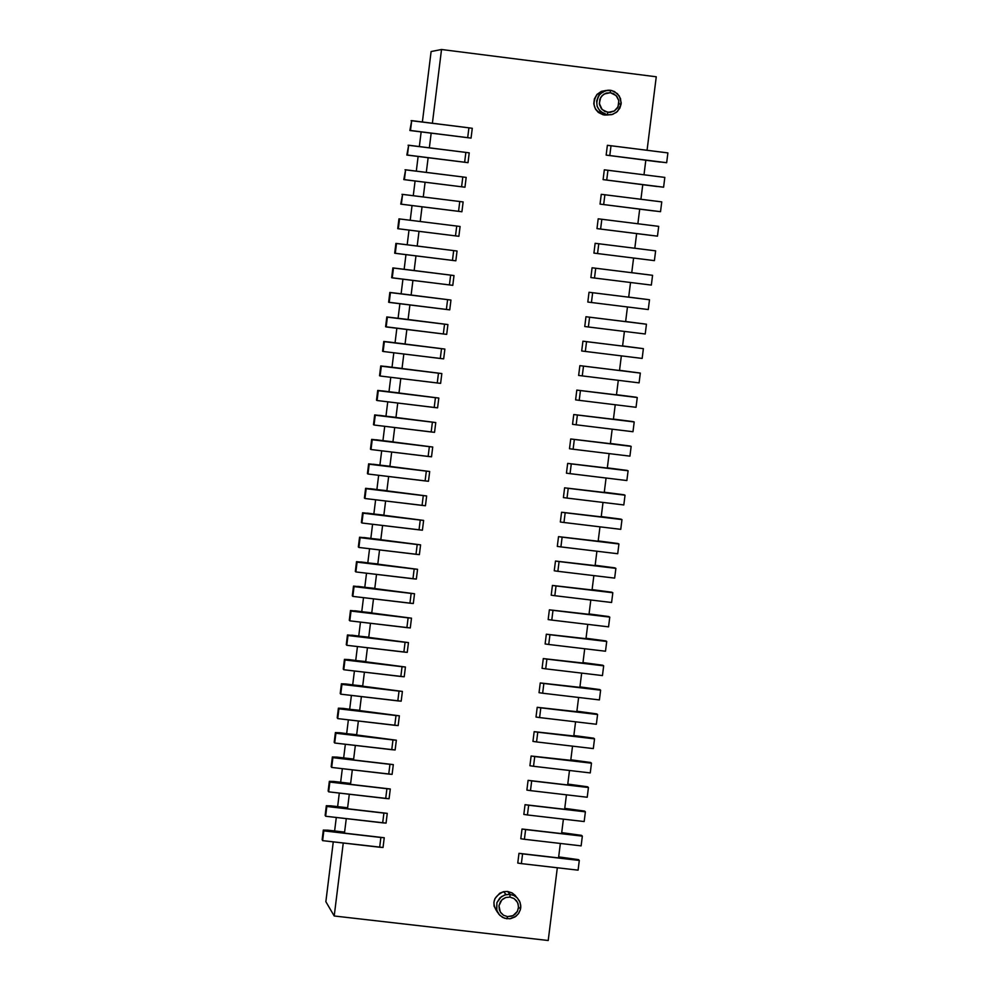 <?xml version="1.0" encoding="UTF-8"?>
<svg xmlns="http://www.w3.org/2000/svg" width="990" height="990" viewBox="0 0 990 990"><rect width="100%" height="100%" fill="white"/><g stroke="black" fill="none" stroke-linecap="round" stroke-linejoin="round"><path stroke-width="1.49" d="M441.528 49.5L656.259 76.787L647.064 150.282L656.259 76.787L441.528 49.5L431.108 51.542L441.528 49.5L432.395 123.243L441.528 49.5M610.36 92.701L606.128 93.097L602.205 95.486L599.816 99.297L599.457 104.495L601.338 108.653L604.878 111.524L609.964 112.452L614.221 111.066L618.032 106.846L618.8 100.633L616.151 95.584L610.36 92.701L613.652 93.741L616.918 96.475L618.738 100.337L618.911 103.802L621.089 104.123L621.188 102.663L619.332 96.018L614.518 91.55L610.409 90.263L610.36 92.701L610.409 90.263L607.823 90.214L602.514 91.946L598.418 95.993L596.648 101.029L597.131 106.351L600.101 111.301L607.328 114.89L611.634 114.667L616.423 112.377L619.814 108.269L621.089 104.123L618.911 103.802L617.327 108.083L614.345 110.991L607.897 112.415L607.328 114.89L607.897 112.415L602.106 109.531L599.309 103.406L600.769 97.292L604.036 94.05L610.36 92.701M607.328 114.89L603.244 114.84L598.356 112.452L595.51 109.172L593.79 103.851L594.371 98.913L596.982 94.434L601.351 91.365L606.313 90.436L597.205 94.199C591.265 104.024 593.691 110.979 604.494 115.063L607.328 114.89C596.487 110.793 594.05 103.814 600.014 93.951L605.781 90.56L611.696 90.498L617.451 93.679L620.52 98.555L621.089 104.123L617.562 111.375L612.761 114.357L607.34 114.89M604.494 115.063L608.157 114.964L604.494 115.063M325.858 901.692L333.271 841.859L325.858 901.692L334.212 915.985L325.858 901.692M334.62 830.957L336.291 817.468L334.62 830.957M337.639 806.615L339.31 793.077L337.639 806.615M340.647 782.261L342.33 768.673L340.647 782.261M343.666 757.895L345.349 744.257L343.666 757.895M346.686 733.528L348.369 719.841L346.686 733.528M349.693 709.162L351.4 695.426L349.693 709.162M352.712 684.783L354.42 670.997L352.712 684.783M355.732 660.392L357.452 646.557L355.732 660.392M358.751 636.001L360.471 622.116L358.751 636.001M361.771 611.597L363.503 597.663L361.771 611.597M364.803 587.194L366.523 573.21L364.803 587.194M367.822 562.778L369.555 548.745L367.822 562.778M370.842 538.35L372.587 524.267L370.842 538.35M373.861 513.921L375.618 499.789L373.861 513.921M376.893 489.493L378.65 475.311L376.893 489.493M379.913 465.053L381.682 450.821L379.913 465.053M382.944 440.6L384.714 426.319L382.944 440.6M385.976 416.147L387.746 401.816L385.976 416.147M388.996 391.693L390.778 377.301L388.996 391.693M392.028 367.216L393.81 352.786L392.028 367.216M395.06 342.75L396.854 328.259L395.06 342.75M398.091 318.26L399.886 303.732L398.091 318.26M401.123 293.77L402.93 279.192L401.123 293.77M404.155 269.28L405.962 254.64L404.155 269.28M407.187 244.778L409.006 230.088L407.187 244.778M410.219 220.263L412.038 205.561L410.219 220.263M413.263 195.711L415.082 181.046L413.263 195.711M416.307 171.134L418.114 156.519L416.307 171.134M419.339 146.557L421.146 131.979L419.339 146.557M422.384 121.98L431.108 51.542L422.384 121.98M548.212 940.5L334.212 915.985L343.258 843.022L334.212 915.985L548.212 940.5L557.321 867.76L548.212 940.5M506.979 918.782L507.511 916.616L503.514 915.243L500.309 912.013L498.972 905.739L501.819 899.935L505.729 897.522L509.949 897.088L510.023 894.378L504.764 894.923L499.863 897.93L496.893 902.67L496.807 910.441L499.764 915.304L504.467 918.225L509.862 918.782L516.038 916.208L518.711 913.312L520.418 909.414L520.691 907.991L518.475 907.979L520.691 907.991L520.777 906.543L520.084 902.373L517.374 898.004L514.132 895.616L510.023 894.378L509.949 897.088L514.181 898.635L517.572 902.484L518.55 906.815L517.461 911.27L513.006 915.663L507.511 916.616L506.979 918.782L502.524 917.371L498.688 914.067L496.547 909.501L496.918 902.608L501.423 896.618L506.063 894.576L510.023 894.378L507.585 891.47L511.867 892.807L515.072 895.257L516.557 897.237L512.535 893.178L507.585 891.47L510.023 894.391L513.699 895.405L517.052 897.683L519.564 901.148L520.728 905.256L520.257 910.045L518.339 913.832L514.961 916.963L510.593 918.658M507.585 891.47L503.638 891.668C493.144 896.495 491.201 903.524 497.809 912.743L494.072 906.147L493.923 902.237L495.025 898.475L499.74 893.215L503.675 891.656L507.585 891.47M509.949 897.088L505.729 897.522L502.685 899.155L500.383 901.729L498.972 905.739L499.368 909.946L500.965 912.966L503.514 915.243L507.511 916.616L511.719 916.183L514.763 914.55L517.065 911.976L518.475 907.979L518.092 903.771L516.483 900.739L513.934 898.475L509.949 897.088M645.827 160.108L643.995 174.785L645.827 160.108L606.152 155.108L607.377 145.307L606.152 155.108L645.827 160.108M642.77 184.598L640.926 199.275L642.77 184.598L603.096 179.623L604.321 169.822L603.096 179.623L642.77 184.598M639.701 209.088L637.869 223.765L639.701 209.088L600.039 204.113L601.264 194.325L600.039 204.113L639.701 209.088M636.644 233.566L634.813 248.243L636.644 233.566L596.982 228.616L598.195 218.815L596.982 228.616L651.185 235.41L596.982 228.616L600.608 229.061L601.833 219.26L598.195 218.815L658.697 226.363L657.471 236.152L636.644 233.59M633.588 258.031L631.744 272.708L633.588 258.031M630.519 282.509L628.687 297.173L630.519 282.509M627.462 306.974L625.63 321.626L627.462 306.974M624.405 331.427L622.574 346.079L624.405 331.427M621.349 355.88L619.517 370.52L621.349 355.88M618.292 380.321L616.461 394.948L618.292 380.321M615.236 404.749L613.404 419.376L615.236 404.749M612.179 429.19L610.347 443.792L612.179 429.19M609.122 453.606L607.291 468.208L609.122 453.606M606.066 478.022L604.234 492.612L606.066 478.022M603.009 502.437L601.19 517.015L603.009 502.437M599.965 526.841L598.133 541.406L599.965 526.841M596.908 551.232L595.089 565.797L596.908 551.232M593.864 575.623L592.032 590.176L593.864 575.623M590.807 600.002L588.988 614.555L590.807 600.002M587.763 624.381L585.944 638.921L587.763 624.381M584.706 648.747L582.9 663.275L584.706 648.747M581.662 673.113L579.843 687.629L581.662 673.113M578.618 697.467L576.799 711.971L578.618 697.467M575.574 721.809L573.755 736.312L575.574 721.809M572.529 746.151L570.71 760.642L572.529 746.151M569.485 770.492L567.666 784.971L569.485 770.492M566.441 794.822L564.634 809.288L566.441 794.822M563.397 819.138L561.59 833.605L563.397 819.138M560.352 843.455L558.546 857.909L560.352 843.455M343.728 832.008L344.471 833.135L346.277 818.631L344.471 833.135L384.244 837.738L383.031 847.477L384.244 837.738L344.471 833.135L343.728 832.008L327.888 830.177L323.322 830.103L323.829 830.87L384.244 837.738L380.865 837.478L379.665 847.23L383.031 847.477L322.616 840.634L323.322 830.053L343.728 832.008M346.748 807.667L347.502 808.743L349.297 794.24L347.502 808.743L387.263 813.359L386.063 823.111L387.263 813.359L347.502 808.743L346.748 807.667L330.907 805.835L326.341 805.736L326.836 806.479L387.263 813.359L383.897 813.099L382.685 822.851L386.063 823.111L325.636 816.243L326.329 805.687L346.748 807.667M349.755 783.325L350.522 784.352L352.316 769.836L350.522 784.352L390.295 788.993L389.082 798.744L390.295 788.993L350.522 784.352L349.755 783.325L333.915 781.469L329.361 781.357L329.856 782.075L390.295 788.993L386.917 788.721L385.704 798.472L389.082 798.744L328.655 791.839L329.348 781.32L349.755 783.325M352.774 758.959L353.541 759.961L355.336 745.433L353.541 759.961L393.315 764.602L392.102 774.366L393.315 764.602L353.541 759.961L352.774 758.959L336.934 757.115L332.368 756.979L332.887 757.659L393.315 764.602L389.949 764.33L388.736 774.081L392.102 774.366L331.675 767.436L332.368 756.942L352.774 758.959M355.794 734.605L356.561 735.558L358.368 721.017L356.561 735.558L396.346 740.211L395.134 749.975L396.346 740.211L339.954 732.749L335.387 732.588L335.907 733.244L396.346 740.211L392.968 739.938L391.755 749.69L395.134 749.975L334.694 743.02L335.387 732.551L355.794 734.605M358.813 710.226L359.58 711.142L361.387 696.601L359.58 711.142L399.366 715.82L398.166 725.583L399.366 715.82L342.961 708.37L338.407 708.184L338.927 708.828L399.366 715.82L396 715.535L394.787 725.299L398.166 725.583L337.714 718.591L338.394 708.159L358.813 710.226M361.833 685.847L362.612 686.726L364.407 672.173L362.612 686.726L402.398 691.416L401.185 701.18L402.398 691.416L345.98 683.979L341.426 683.793L341.946 684.399L402.398 691.416L399.032 691.119L397.819 700.883L401.185 701.18L340.733 694.163L341.414 683.756L361.833 685.847M364.852 661.468L365.632 662.31L367.439 647.745L365.632 662.31L405.43 667.013L404.217 676.776L405.43 667.013L349 659.6L344.446 659.377L344.966 659.959L405.43 667.013L402.051 666.703L400.839 676.479L404.217 676.776L343.765 669.735L344.433 659.352L364.852 661.468M367.872 637.077L368.664 637.869L370.47 623.304L368.664 637.869L408.462 642.597L407.249 652.361L408.462 642.597L352.019 635.196L347.997 635.518L408.462 642.597L405.083 642.287L403.871 652.051L407.249 652.361L346.785 645.294L347.465 634.937L367.872 637.077M370.891 612.686L371.683 613.441L373.49 598.851L371.683 613.441L411.493 618.168L410.281 627.945L411.493 618.168L355.039 610.793L351.017 611.065L411.493 618.168L408.115 617.859L406.902 627.623L410.281 627.945L349.817 620.841L350.485 610.508L370.891 612.686M373.911 588.283L374.715 588.988L376.522 574.398L374.715 588.988L414.525 593.74L413.313 603.516L414.525 593.74L358.058 586.389L354.049 586.612L414.525 593.74L411.147 593.418L409.934 603.195L413.313 603.516L352.836 596.388L353.504 586.092L373.911 588.283M376.943 563.867L377.747 564.535L379.554 549.933L377.747 564.535L417.557 569.3L416.345 579.076L417.557 569.3L361.078 561.974L357.081 562.147L417.557 569.3L414.179 568.978L412.966 578.754L416.345 579.076L355.868 571.935L356.524 561.652L376.943 563.867M379.962 539.451L380.766 540.082L382.586 525.467L380.766 540.082L420.589 544.859L419.376 554.635L420.589 544.859L364.11 537.545L360.1 537.669L420.589 544.859L417.211 544.525L415.998 554.301L419.376 554.635L358.887 547.458L359.556 537.211L379.962 539.451M382.982 515.023L383.798 515.617L385.617 501.002L383.798 515.617L423.621 520.406L422.408 530.195L423.621 520.406L367.129 513.117L423.621 520.406L420.243 520.072L419.03 529.848L422.408 530.195L361.919 522.992L362.575 512.758L382.982 515.023M386.013 490.595L386.83 491.151L388.649 476.512L386.83 491.151L426.653 495.953L425.44 505.742L426.653 495.953L370.149 488.676L426.653 495.953L423.287 495.606L422.074 505.395L425.44 505.742L364.951 498.502L365.607 488.305L386.013 490.595M389.033 466.154L389.862 466.674L391.681 452.034L389.862 466.674L429.685 471.488L428.472 481.276L429.685 471.488L373.18 464.236L429.685 471.488L426.319 471.129L425.106 480.917L428.472 481.276L367.983 474.012L368.627 463.852L389.033 466.154M392.065 441.713L392.894 442.183L394.713 427.532L392.894 442.183L432.729 447.022L431.516 456.811L432.729 447.022L376.2 439.783L432.729 447.022L429.351 446.663L428.138 456.452L431.516 456.811L371.015 449.522L371.658 439.374L392.065 441.713M395.097 417.26L395.926 417.693L397.745 403.029L395.926 417.693L435.761 422.544L434.548 432.333L435.761 422.544L379.232 415.33L435.761 422.544L432.395 422.173L431.182 431.974L434.548 432.333L374.047 425.019L374.69 414.909L395.097 417.26M398.129 392.807L398.97 393.191L400.777 378.526L398.97 393.191L438.805 398.054L437.58 407.855L438.805 398.054L382.264 390.864L438.805 398.054L435.427 397.683L434.214 407.484L437.58 407.855L377.079 400.517L377.71 390.419L398.129 392.807M401.148 368.342L402.002 368.688L403.821 354.012L402.002 368.688L441.837 373.564L440.624 383.365L441.837 373.564L385.283 366.399L441.837 373.564L438.471 373.18L437.258 382.982L440.624 383.365L380.111 376.002L380.742 365.941L401.148 368.342M404.18 343.864L405.034 344.173L406.853 329.484L405.034 344.173L444.881 349.074L443.668 358.863L444.881 349.074L388.315 341.921L444.881 349.074L441.515 348.678L440.29 358.479L443.668 358.863L383.142 351.475L383.774 341.439L404.18 343.864M407.212 319.386L408.066 319.659L409.897 304.957L408.066 319.659L447.913 324.559L446.7 334.373L447.913 324.559L407.212 319.386L447.913 324.559L444.547 324.175L443.334 333.976L446.7 334.373L385.605 326.75L386.805 316.936L407.212 319.386M410.244 294.909L411.11 295.131L412.929 280.43L411.11 295.131L450.957 300.057L449.745 309.858L450.957 300.057L410.244 294.909L450.957 300.057L447.591 299.648L446.379 309.462L449.745 309.858L388.637 302.247L389.837 292.434L410.244 294.909M413.275 270.406L414.142 270.604L415.973 255.878L414.142 270.604L454.002 275.542L452.789 285.343L454.002 275.542L413.275 270.406L454.002 275.542L450.636 275.133L449.423 284.934L452.789 285.343L391.669 277.732L392.869 267.919L413.275 270.406M416.32 245.916L417.186 246.065L419.005 231.338L417.186 246.065L457.046 251.015L455.833 260.815L457.046 251.015L400.443 243.936L457.046 251.015L453.68 250.594L452.455 260.407L455.833 260.815L394.688 253.205L395.901 243.392L416.32 245.916M420.23 221.513L422.049 206.786L421.171 206.7L422.049 206.786L420.23 221.513M423.275 196.96L425.094 182.222L424.203 182.185L425.094 182.222L423.275 196.96M426.306 172.384L428.138 157.657L427.247 157.657L428.138 157.657L426.306 172.384M429.351 147.819L431.182 133.093L430.279 133.13L431.182 133.093L429.351 147.819M472.279 128.292L471.054 138.105L431.182 133.093L471.054 138.105L472.279 128.292L468.914 127.834L472.279 128.292M469.223 152.844L468.01 162.669L428.138 157.657L468.01 162.669L469.223 152.844L465.857 152.411L469.223 152.844M466.179 177.396L464.966 187.209L425.094 182.222L464.966 187.209L466.179 177.396L462.813 176.963L466.179 177.396M463.134 201.935L461.922 211.761L422.049 206.786L461.922 211.761L463.134 201.935L459.768 201.514L463.134 201.935M460.09 226.475L458.877 236.288L460.09 226.475L456.724 226.054L460.09 226.475M517.758 863.057L518.983 853.33L558.546 857.909L518.983 853.33L517.758 863.057L521.371 863.614L517.758 863.057M520.802 838.74L522.015 829.014L561.59 833.605L522.015 829.014L520.802 838.74L524.403 839.285L520.802 838.74M523.834 814.411L525.047 804.684L564.634 809.288L525.047 804.684L523.834 814.411L527.435 814.956L523.834 814.411M526.878 790.082L528.091 780.343L567.666 784.971L528.091 780.343L526.878 790.082L530.479 790.626L526.878 790.082M529.91 765.74L531.123 756.014L570.71 760.642L531.123 756.014L529.91 765.74L533.523 766.285L529.91 765.74M532.954 741.399L534.167 731.66L573.755 736.312L534.167 731.66L532.954 741.399L536.555 741.931L532.954 741.399M535.998 717.045L537.211 707.305L576.799 711.971L537.211 707.305L535.998 717.045L539.6 717.577L535.998 717.045M539.03 692.691L540.255 682.952L579.843 687.629L540.255 682.952L539.03 692.691L542.644 693.223L539.03 692.691M542.075 668.324L543.287 658.585L582.9 663.275L543.287 658.585L542.075 668.324L545.688 668.844L542.075 668.324M545.119 643.958L546.332 634.206L585.944 638.921L546.332 634.206L545.119 643.958L548.732 644.478L545.119 643.958M548.163 619.579L549.376 609.828L588.988 614.555L549.376 609.828L548.163 619.579L551.777 620.087L548.163 619.579M551.207 595.188L552.42 585.437L592.032 590.176L552.42 585.437L551.207 595.188L554.821 595.708L551.207 595.188M554.251 570.797L555.477 561.045L595.089 565.797L555.477 561.045L554.251 570.797L557.865 571.304L554.251 570.797M557.296 546.406L558.521 536.642L598.133 541.406L558.521 536.642L557.296 546.406L560.909 546.901L557.296 546.406M560.34 522.002L561.565 512.238L601.19 517.015L561.565 512.238L560.34 522.002L563.966 522.497L560.34 522.002M563.397 497.586L564.609 487.822L604.234 492.612L564.609 487.822L563.397 497.586L567.01 498.081L563.397 497.586M566.441 473.171L567.666 463.394L607.291 468.208L567.666 463.394L566.441 473.171L570.067 473.653L566.441 473.171M569.498 448.742L570.71 438.966L610.347 443.792L570.71 438.966L569.498 448.742L573.111 449.225L569.498 448.742M572.542 424.314L573.767 414.538L613.404 419.376L573.767 414.538L572.542 424.314L576.168 424.797L572.542 424.314M575.598 399.873L576.811 390.097L616.461 394.948L576.811 390.097L575.598 399.873L579.212 400.344L575.598 399.873M578.643 375.433L579.868 365.644L619.517 370.52L579.868 365.644L578.643 375.433L582.269 375.903L578.643 375.433M581.699 350.98L582.924 341.191L622.574 346.079L582.924 341.191L581.699 350.98L585.325 351.438L581.699 350.98M584.756 326.514L585.969 316.726L625.63 321.626L585.969 316.726L584.756 326.514L588.382 326.985L584.756 326.514M587.812 302.049L589.025 292.26L628.687 297.173L589.025 292.26L587.812 302.049L591.438 302.507L587.812 302.049M590.869 277.571L592.082 267.783L631.744 272.708L592.082 267.783L590.869 277.571L594.495 278.029L590.869 277.571M593.926 253.094L595.139 243.305L593.926 253.094L597.552 253.551L593.926 253.094M411.098 120.669L468.914 127.834L467.688 137.672L471.054 138.105L409.872 130.507L411.704 120.632L409.872 130.494M408.066 145.233L465.857 152.411L464.644 162.224L468.01 162.669L406.841 155.059L408.66 145.221L406.841 155.059M405.021 169.785L462.813 176.963L461.6 186.788L464.966 187.209L403.796 179.598L405.615 169.797L403.796 179.598M401.989 194.325L459.768 201.514L458.556 211.328L461.922 211.761L400.764 204.138L402.584 194.374L400.764 204.138M398.958 218.864L456.724 226.054L455.499 235.88L458.877 236.288L397.732 228.678L398.958 218.864L397.732 228.678M578.086 870.16L521.371 863.614L522.584 853.875L518.983 853.33L579.298 860.446L578.519 859.642L558.669 856.895L578.519 859.642L579.298 860.446L578.086 870.16L579.298 860.446L522.584 853.875L521.371 863.614L578.086 870.16M581.13 845.868L524.403 839.285L525.616 829.558L522.015 829.014L582.343 836.142L581.551 835.362L561.714 832.627L581.551 835.362L582.343 836.142L581.13 845.868L582.343 836.142L525.616 829.558L524.403 839.285L581.13 845.868M584.174 821.552L527.435 814.956L528.66 805.229L525.047 804.684L585.387 811.837L584.595 811.082L564.745 808.36L584.595 811.082L585.387 811.837L584.174 821.552L585.387 811.837L528.66 805.229L527.435 814.956L584.174 821.552M587.218 797.247L530.479 790.626L531.692 780.887L528.091 780.343L588.431 787.52L587.639 786.79L567.777 784.08L587.639 786.79L588.431 787.52L587.218 797.247L588.431 787.52L531.692 780.887L530.479 790.626L587.218 797.247M590.263 772.918L533.523 766.285L534.736 756.546L531.123 756.014L590.683 762.498L570.822 759.8L590.683 762.498L591.476 763.191L590.263 772.918L591.476 763.191L534.736 756.546L533.523 766.285L590.263 772.918M593.307 748.588L536.555 741.931L537.78 732.192L534.167 731.66L593.715 738.193L573.854 735.508L593.715 738.193L594.532 738.862L593.307 748.588L594.532 738.862L537.78 732.192L536.555 741.931L593.307 748.588M596.351 724.259L539.6 717.577L540.812 707.838L537.211 707.305L596.76 713.889L576.898 711.204L596.76 713.889L597.576 714.52L596.351 724.259L597.576 714.52L540.812 707.838L539.6 717.577L596.351 724.259M599.408 699.918L542.644 693.223L543.857 683.471L540.255 682.952L599.804 689.572L579.942 686.899L599.804 689.572L600.621 690.179L599.408 699.918L600.621 690.179L543.857 683.471L542.644 693.223L599.408 699.918M602.452 675.576L545.688 668.844L546.901 659.105L543.287 658.585L602.848 665.243L582.974 662.582L602.848 665.243L603.665 665.824L602.452 675.576L603.665 665.824L546.901 659.105L545.688 668.844L602.452 675.576M605.496 651.222L548.732 644.478L549.945 634.726L546.332 634.206L605.905 640.914L586.018 638.265L605.905 640.914L606.721 641.471L605.496 651.222L606.721 641.471L549.945 634.726L548.732 644.478L605.496 651.222M608.553 626.856L551.777 620.087L552.989 610.335L549.376 609.828L608.949 616.584L589.062 613.936L609.766 617.104L608.553 626.856L609.766 617.104L552.989 610.335L551.777 620.087L608.553 626.856M611.597 602.489L554.821 595.708L556.034 585.944L552.42 585.437L611.993 592.243L592.107 589.607L612.822 592.738L611.597 602.489L612.822 592.738L556.034 585.944L554.821 595.708L611.597 602.489M614.654 578.111L557.865 571.304L559.09 561.553L555.477 561.045L615.038 567.889L595.151 565.265L615.879 568.359L614.654 578.111L615.879 568.359L559.09 561.553L557.865 571.304L614.654 578.111M617.711 553.732L560.909 546.901L562.134 537.137L558.521 536.642L618.094 543.535L598.195 540.924L618.923 543.98L617.711 553.732L618.923 543.98L562.134 537.137L560.909 546.901L617.711 553.732M620.755 529.341L563.966 522.497L565.179 512.733L561.565 512.238L621.138 519.168L601.239 516.57L621.98 519.589L620.755 529.341L621.98 519.589L565.179 512.733L563.966 522.497L620.755 529.341M623.811 504.95L567.01 498.081L568.235 488.318L564.609 487.822L624.195 494.802L604.296 492.216L625.037 495.186L623.811 504.95L625.037 495.186L568.235 488.318L567.01 498.081L623.811 504.95M626.868 480.546L570.067 473.653L571.279 463.889L567.666 463.394L627.239 470.423L607.34 467.849L628.093 470.782L626.868 480.546L628.093 470.782L571.279 463.889L570.067 473.653L626.868 480.546M629.925 456.143L573.111 449.225L574.336 439.449L570.71 438.966L630.296 446.045L610.385 443.471L631.15 446.366L629.925 456.143L631.15 446.366L574.336 439.449L573.111 449.225L629.925 456.143M632.981 431.727L576.168 424.797L577.38 415.02L573.767 414.538L633.353 421.653L613.441 419.092L634.206 421.95L632.981 431.727L634.206 421.95L577.38 415.02L576.168 424.797L632.981 431.727M636.038 407.298L579.212 400.344L580.437 390.567L576.811 390.097L636.409 397.25L616.485 394.701L637.263 397.535L636.038 407.298L637.263 397.535L580.437 390.567L579.212 400.344L636.038 407.298M639.095 382.87L582.269 375.903L583.494 366.114L579.868 365.644L640.32 373.094L619.542 370.31L640.32 373.094L639.095 382.87L640.32 373.094L583.494 366.114L582.269 375.903L639.095 382.87M642.163 358.43L585.325 351.438L586.55 341.661L582.924 341.191L643.376 348.653L622.586 345.918L643.376 348.653L642.163 358.43L643.376 348.653L586.55 341.661L585.325 351.438L642.163 358.43M645.22 333.989L588.382 326.985L589.595 317.196L585.969 316.726L646.445 324.213L625.643 321.502L646.445 324.213L645.22 333.989L646.445 324.213L589.595 317.196L588.382 326.985L645.22 333.989M648.277 309.548L591.438 302.507L592.651 292.718L589.025 292.26L649.502 299.76L628.7 297.099L649.502 299.76L648.277 309.548L649.502 299.76L592.651 292.718L591.438 302.507L648.277 309.548M651.346 285.083L594.495 278.029L595.708 268.24L592.082 267.783L652.571 275.307L631.756 272.671L652.571 275.307L651.346 285.083L652.571 275.307L595.708 268.24L594.495 278.029L651.346 285.083M654.402 260.63L597.552 253.551L598.777 243.75L595.139 243.305L655.627 250.841L654.402 260.63L655.627 250.841L598.777 243.75L597.552 253.551L654.402 260.63M654.241 210.969L600.039 204.113L603.665 204.559L604.89 194.758L601.264 194.325L661.753 201.886L660.528 211.687L639.701 209.15L654.241 210.969M657.298 186.528L603.096 179.623L606.721 180.056L607.947 170.255L604.321 169.822L664.822 177.408L663.597 187.197L642.758 184.709L657.298 186.528M660.355 162.088L606.152 155.108L609.791 155.554L611.016 145.74L607.377 145.307L667.891 152.906L666.666 162.707L645.814 160.256L660.355 162.088M468.914 127.834L411.704 120.632L410.491 130.47L467.688 137.672L468.914 127.834M465.857 152.411L408.66 145.221L407.447 155.046L464.644 162.224L465.857 152.411M462.813 176.963L405.615 169.797L404.403 179.623L461.6 186.788L462.813 176.963M459.768 201.514L402.584 194.374L401.371 204.2L458.556 211.328L459.768 201.514M456.724 226.054L399.539 218.939L398.327 228.764L455.499 235.88L456.724 226.054M394.701 253.205L395.901 243.392M453.68 250.594L396.507 243.49L395.282 253.316L452.455 260.407L453.68 250.594M392.869 267.919L391.669 277.732M450.636 275.133L393.463 268.043L392.25 277.868L449.423 284.934L450.636 275.133M388.637 302.247L389.837 292.434M447.591 299.648L390.431 292.594L389.219 302.408L446.379 309.462L447.591 299.648M385.605 326.75L386.805 316.936M444.547 324.175L387.387 317.134L386.174 326.947L443.334 333.976L444.547 324.175M382.573 351.252L383.774 341.439M441.515 348.678L384.355 341.661L383.142 351.475L440.29 358.479L441.515 348.678M380.742 365.941L379.541 375.742M438.471 373.18L381.323 366.189L380.111 376.002L437.258 382.982L438.471 373.18M376.509 400.232L377.71 390.431M435.427 397.683L378.291 390.704L377.079 400.517L434.214 407.484L435.427 397.683M373.49 424.71L374.678 414.909M432.395 422.173L375.26 415.218L374.047 425.019L431.182 431.974L432.395 422.173M371.658 439.387L370.458 449.188M429.351 446.663L372.228 439.721L371.015 449.522L428.138 456.452L429.351 446.663M367.426 473.653L368.627 463.852M426.319 471.129L369.196 464.223L367.983 474.012L425.106 480.917L426.319 471.129M364.407 498.106L365.607 488.318M423.287 495.606L366.164 488.714L364.951 498.502L422.074 505.395L423.287 495.606M362.575 512.771L361.375 522.572M420.243 520.072L363.132 513.191L361.919 522.992L419.03 529.848L420.243 520.072M358.355 546.975L360.1 537.669L358.355 547.012M417.211 544.525L360.1 537.669L358.887 547.458L415.998 554.301L417.211 544.525M356.524 561.664L355.323 571.453M414.179 568.978L357.081 562.147L355.868 571.935L412.966 578.754L414.179 568.978M352.304 595.881L353.504 586.092M411.147 593.418L354.049 586.612L352.836 596.388L409.934 603.195L411.147 593.418M349.284 620.309L350.485 610.521M408.115 617.859L351.017 611.065L349.817 620.841L406.902 627.623L408.115 617.859M347.453 634.949L346.265 644.725M405.083 642.287L347.997 635.518L346.785 645.294L403.871 652.051L405.083 642.287M343.245 669.141L344.433 659.365M402.051 666.703L344.966 659.959L343.765 669.735L400.839 676.479L402.051 666.703M340.226 693.495L340.733 694.163L341.946 684.399L341.426 683.793L340.226 693.545M399.032 691.119L341.946 684.399L340.733 694.163L397.819 700.883L399.032 691.119M337.206 717.899L338.394 708.172M396 715.535L338.927 708.828L337.714 718.591L394.787 725.299L396 715.535M334.187 742.339L335.387 732.551M392.968 739.938L335.907 733.244L334.694 743.02L391.755 749.69L392.968 739.938M332.368 756.942L331.167 766.73M389.949 764.33L332.887 757.659L331.675 767.436L388.736 774.081L389.949 764.33M328.16 791.047L329.361 781.357L328.148 791.109M386.917 788.721L329.856 782.075L328.655 791.839L385.704 798.472L386.917 788.721M325.141 815.413L326.329 805.687M383.897 813.099L326.836 806.479L325.636 816.243L382.685 822.851L383.897 813.099M322.134 839.78L323.322 830.053M380.865 837.478L323.829 830.87L322.616 840.634L379.665 847.23L380.865 837.478M600.608 229.061L657.471 236.152L658.697 226.363L601.833 219.26L600.608 229.061M603.665 204.559L660.528 211.687L661.753 201.886L604.89 194.758L603.665 204.559M606.721 180.056L663.597 187.197L664.822 177.408L607.947 170.255L606.721 180.056M609.791 155.554L666.666 162.707L667.891 152.906L611.016 145.74L609.791 155.554M597.205 94.199L600.014 93.951M503.638 891.668L506.063 894.576M358.343 546.987L359.556 537.224M340.214 693.52L341.414 683.768M328.136 791.072L329.348 781.32"/></g></svg>

